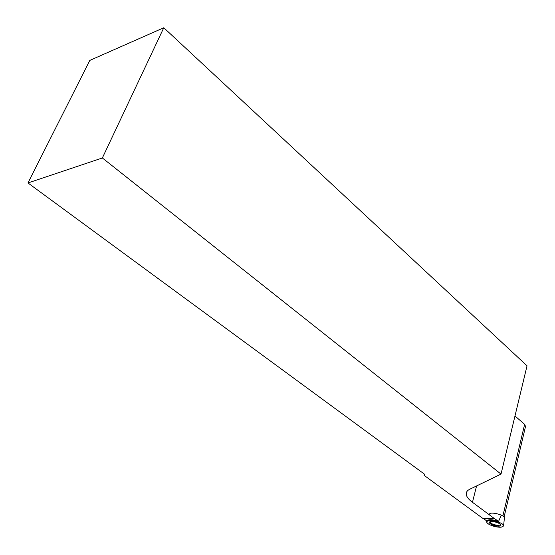 <?xml version="1.0" encoding="UTF-8"?>
<svg xmlns="http://www.w3.org/2000/svg" width="555" height="555" viewBox="0 0 555 555"><rect width="100%" height="100%" fill="white"/><g stroke="black" fill="none" stroke-linecap="round" stroke-linejoin="round"><path stroke-width="0.83" d="M491.036 525.28C488.233 524.066 486.763 522.914 486.617 521.818C486.083 518.252 503.413 522.2 503.6 525.703C502.455 527.867 498.265 527.722 491.036 525.28C481.567 521.395 489.697 518.405 499.223 522.401C508.741 526.369 500.339 529.206 491.036 525.28M493.915 525.398C498.161 526.501 500.492 526.411 500.901 525.134C500.575 524.135 499.049 523.192 496.302 522.29C492.146 521.2 489.822 521.27 489.316 522.484C489.552 523.49 491.085 524.461 493.915 525.398M504.384 518.224L504.426 517.787C504.273 514.645 489.031 511.204 489.475 514.395M27.965 182.963L102.356 157.974L163.787 27.75L89.806 60.405L27.965 182.963L424.596 474.261L424.089 475.323L482.704 518.294L494.401 518.571L472.458 502.296L476.572 485.944M102.356 157.974L501.019 474.088L469.794 489.226C467.227 490.502 466.034 492.181 466.228 494.269C466.533 496.746 468.607 499.424 472.458 502.296M501.283 515.165L498.577 521.36C491.98 519.286 488.088 519.182 486.895 521.062L483.141 518.301M489.6 521.943C491.008 523.781 493.943 524.933 498.397 525.405L500.825 524.891M424.089 475.323L424.415 474.13M514.978 415.993L524.635 424.353L525.509 426.504M498.577 521.36L494.401 518.571M501.019 474.088L527.035 365.807L163.787 27.75M502.858 516.039L524.635 424.353M487.123 520.507L486.846 521.221M504.426 517.787L503.6 525.703M489.448 522.082L489.316 522.484M504.058 517.066L525.64 425.969M466.228 494.269L466.935 491.494"/></g></svg>

